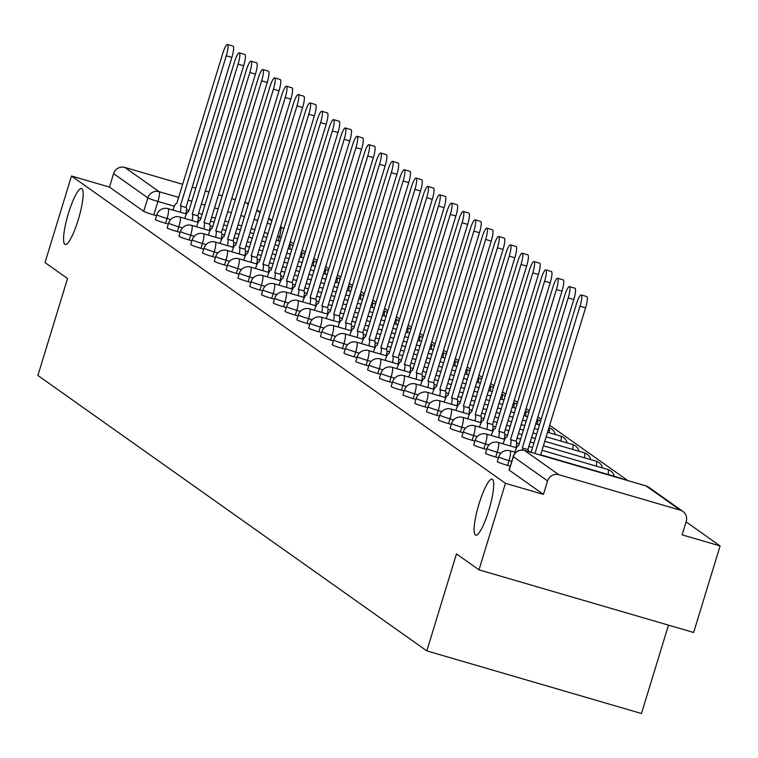 <?xml version="1.0" encoding="UTF-8"?>
<svg xmlns="http://www.w3.org/2000/svg" width="758" height="758" viewBox="0 0 758 758"><rect width="100%" height="100%" fill="white"/><g stroke="black" fill="none" stroke-linecap="round" stroke-linejoin="round"><path stroke-width="1.14" d="M479.065 503.767A29.164 5.619 106.3 0 1 492.075 479.198A29.164 5.619 106.3 0 1 488.739 510.617A29.164 5.619 106.3 0 1 475.73 535.195A29.164 5.619 106.3 0 1 479.065 503.767M68.523 213.074A29.164 5.619 106.3 0 1 81.532 188.496A29.164 5.619 106.3 0 1 78.197 219.924A29.164 5.619 106.3 0 1 65.188 244.493A29.164 5.619 106.3 0 1 68.523 213.074M497.485 461.584A9.115 0.597 17 0 0 497.286 461.641A9.115 0.597 17 0 0 497.419 461.802A9.115 0.597 17 0 0 507.519 465.374L508.978 460.599A9.115 0.597 -163 0 1 498.887 457.017A9.115 0.597 -163 0 1 498.755 456.856L497.286 461.641M485.698 453.237A9.115 0.597 17 0 0 485.499 453.293A9.115 0.597 17 0 0 485.632 453.455A9.115 0.597 17 0 0 495.723 457.027L497.191 452.242A9.115 0.597 -163 0 1 487.091 448.67A9.115 0.597 -163 0 1 486.958 448.509L485.499 453.293M473.911 444.889A9.115 0.597 17 0 0 473.712 444.946A9.115 0.597 17 0 0 473.835 445.107A9.115 0.597 17 0 0 483.936 448.679L485.395 443.894A9.115 0.597 -163 0 1 475.304 440.322A9.115 0.597 -163 0 1 475.171 440.161L473.712 444.946M462.115 436.542A9.115 0.597 17 0 0 461.916 436.599A9.115 0.597 17 0 0 462.048 436.76A9.115 0.597 17 0 0 472.149 440.332L473.608 435.547A9.115 0.597 -163 0 1 463.508 431.975A9.115 0.597 -163 0 1 463.384 431.814L461.916 436.599M450.328 428.194A9.115 0.597 17 0 0 450.129 428.251A9.115 0.597 17 0 0 450.261 428.412A9.115 0.597 17 0 0 460.352 431.984L461.821 427.199A9.115 0.597 -163 0 1 451.721 423.627A9.115 0.597 -163 0 1 451.588 423.466L450.129 428.251M438.531 419.837A9.115 0.597 17 0 0 438.342 419.904A9.115 0.597 17 0 0 438.465 420.065A9.115 0.597 17 0 0 448.565 423.637L450.025 418.852A9.115 0.597 -163 0 1 439.934 415.28A9.115 0.597 -163 0 1 439.801 415.119L438.342 419.904M426.745 411.49A9.115 0.597 17 0 0 426.546 411.556A9.115 0.597 17 0 0 426.678 411.708A9.115 0.597 17 0 0 436.779 415.289L438.238 410.504A9.115 0.597 -163 0 1 428.137 406.932A9.115 0.597 -163 0 1 428.014 406.771L426.546 411.556M414.958 403.142A9.115 0.597 17 0 0 414.759 403.199A9.115 0.597 17 0 0 414.891 403.36A9.115 0.597 17 0 0 424.982 406.942L426.451 402.157A9.115 0.597 -163 0 1 416.35 398.575A9.115 0.597 -163 0 1 416.218 398.424L414.759 403.199M403.161 394.795A9.115 0.597 17 0 0 402.972 394.852A9.115 0.597 17 0 0 403.095 395.013A9.115 0.597 17 0 0 413.195 398.594L414.654 393.809A9.115 0.597 -163 0 1 404.564 390.228A9.115 0.597 -163 0 1 404.431 390.067L402.972 394.852M391.374 386.447A9.115 0.597 17 0 0 391.175 386.504A9.115 0.597 17 0 0 391.308 386.665A9.115 0.597 17 0 0 401.408 390.237L402.868 385.462A9.115 0.597 -163 0 1 392.767 381.88A9.115 0.597 -163 0 1 392.644 381.719L391.175 386.504M379.587 378.1A9.115 0.597 17 0 0 379.388 378.157A9.115 0.597 17 0 0 379.521 378.318A9.115 0.597 17 0 0 389.612 381.89L391.081 377.105A9.115 0.597 -163 0 1 380.98 373.533A9.115 0.597 -163 0 1 380.848 373.372L379.388 378.157M367.791 369.752A9.115 0.597 17 0 0 367.602 369.809A9.115 0.597 17 0 0 367.725 369.97A9.115 0.597 17 0 0 377.825 373.542L379.284 368.758A9.115 0.597 -163 0 1 369.193 365.185A9.115 0.597 -163 0 1 369.061 365.024L367.602 369.809M356.004 361.405A9.115 0.597 17 0 0 355.805 361.462A9.115 0.597 17 0 0 355.938 361.623A9.115 0.597 17 0 0 366.038 365.195L367.497 360.41A9.115 0.597 -163 0 1 357.397 356.838A9.115 0.597 -163 0 1 357.274 356.677L355.805 361.462M344.217 353.057A9.115 0.597 17 0 0 344.018 353.114A9.115 0.597 17 0 0 344.151 353.275A9.115 0.597 17 0 0 354.242 356.847L355.71 352.063A9.115 0.597 -163 0 1 345.61 348.49A9.115 0.597 -163 0 1 345.477 348.329L344.018 353.114M332.421 344.701A9.115 0.597 17 0 0 332.231 344.767A9.115 0.597 17 0 0 332.355 344.928A9.115 0.597 17 0 0 342.455 348.5L343.914 343.715A9.115 0.597 -163 0 1 333.823 340.143A9.115 0.597 -163 0 1 333.691 339.982L332.231 344.767M320.634 336.353A9.115 0.597 17 0 0 320.435 336.419A9.115 0.597 17 0 0 320.568 336.571A9.115 0.597 17 0 0 330.668 340.152L332.127 335.368A9.115 0.597 -163 0 1 322.027 331.796A9.115 0.597 -163 0 1 321.904 331.634L320.435 336.419M308.847 328.006A9.115 0.597 17 0 0 308.648 328.072A9.115 0.597 17 0 0 308.781 328.223A9.115 0.597 17 0 0 318.872 331.805L320.34 327.02A9.115 0.597 -163 0 1 310.24 323.439A9.115 0.597 -163 0 1 310.107 323.287L308.648 328.072M297.051 319.658A9.115 0.597 17 0 0 296.861 319.715A9.115 0.597 17 0 0 296.984 319.876A9.115 0.597 17 0 0 307.085 323.458L308.544 318.673A9.115 0.597 -163 0 1 298.453 315.091A9.115 0.597 -163 0 1 298.32 314.94L296.861 319.715M285.264 311.311A9.115 0.597 17 0 0 285.065 311.367A9.115 0.597 17 0 0 285.197 311.529A9.115 0.597 17 0 0 295.298 315.11L296.757 310.325A9.115 0.597 -163 0 1 286.657 306.744A9.115 0.597 -163 0 1 286.533 306.583L285.065 311.367M273.477 302.963A9.115 0.597 17 0 0 273.278 303.02A9.115 0.597 17 0 0 273.411 303.181A9.115 0.597 17 0 0 283.501 306.753L284.97 301.978A9.115 0.597 -163 0 1 274.87 298.396A9.115 0.597 -163 0 1 274.737 298.235L273.278 303.02M261.681 294.616A9.115 0.597 17 0 0 261.482 294.673A9.115 0.597 17 0 0 261.614 294.834A9.115 0.597 17 0 0 271.715 298.406L273.174 293.621A9.115 0.597 -163 0 1 263.083 290.049A9.115 0.597 -163 0 1 262.95 289.888L261.482 294.673M249.894 286.268A9.115 0.597 17 0 0 249.695 286.325A9.115 0.597 17 0 0 249.827 286.486A9.115 0.597 17 0 0 259.928 290.058L261.387 285.273A9.115 0.597 -163 0 1 251.286 281.701A9.115 0.597 -163 0 1 251.154 281.54L249.695 286.325M238.107 277.921A9.115 0.597 17 0 0 237.908 277.978A9.115 0.597 17 0 0 238.04 278.139A9.115 0.597 17 0 0 248.131 281.711L249.6 276.926A9.115 0.597 -163 0 1 239.5 273.354A9.115 0.597 -163 0 1 239.367 273.193L237.908 277.978M226.31 269.573A9.115 0.597 17 0 0 226.111 269.63A9.115 0.597 17 0 0 226.244 269.791A9.115 0.597 17 0 0 236.344 273.363L237.804 268.578A9.115 0.597 -163 0 1 227.713 265.006A9.115 0.597 -163 0 1 227.58 264.845L226.111 269.63M214.523 261.216A9.115 0.597 17 0 0 214.325 261.283A9.115 0.597 17 0 0 214.457 261.444A9.115 0.597 17 0 0 224.558 265.016L226.017 260.231A9.115 0.597 -163 0 1 215.916 256.659A9.115 0.597 -163 0 1 215.784 256.498L214.325 261.283M202.737 252.869A9.115 0.597 17 0 0 202.538 252.935A9.115 0.597 17 0 0 202.67 253.087A9.115 0.597 17 0 0 212.761 256.668L214.23 251.883A9.115 0.597 -163 0 1 204.129 248.311A9.115 0.597 -163 0 1 203.997 248.15L202.538 252.935M190.94 244.521A9.115 0.597 17 0 0 190.741 244.588A9.115 0.597 17 0 0 190.874 244.739A9.115 0.597 17 0 0 200.974 248.321L202.433 243.536A9.115 0.597 -163 0 1 192.343 239.954A9.115 0.597 -163 0 1 192.21 239.803L190.741 244.588M179.153 236.174A9.115 0.597 17 0 0 178.954 236.231A9.115 0.597 17 0 0 179.087 236.392A9.115 0.597 17 0 0 189.187 239.973L190.646 235.188A9.115 0.597 -163 0 1 180.546 231.607A9.115 0.597 -163 0 1 180.413 231.455L178.954 236.231M167.366 227.826A9.115 0.597 17 0 0 167.167 227.883A9.115 0.597 17 0 0 167.291 228.044A9.115 0.597 17 0 0 177.391 231.626L178.86 226.841A9.115 0.597 -163 0 1 168.759 223.259A9.115 0.597 -163 0 1 168.627 223.098L167.167 227.883M155.57 219.479A9.115 0.597 17 0 0 155.371 219.536A9.115 0.597 17 0 0 155.504 219.697A9.115 0.597 17 0 0 165.604 223.269L167.063 218.493A9.115 0.597 -163 0 1 156.963 214.912A9.115 0.597 -163 0 1 156.84 214.751L155.371 219.536M478.999 569.845L456.477 553.899L426.82 650.885L37.9 375.485L67.547 278.508L45.025 262.562L71.489 176.017L505.453 483.31L478.999 569.845L693.646 632.485L720.1 545.94L686.085 521.855M627.785 480.572L549.673 425.266M541.203 419.269L537.886 416.919M529.406 410.912L526.09 408.571M517.619 402.564L514.303 400.215M505.832 394.217L502.516 391.867M494.036 385.869L490.72 383.52M482.249 377.522L478.933 375.172M470.462 369.174L467.146 366.825M458.666 360.827L455.35 358.477M446.879 352.479L443.563 350.13M435.092 344.132L431.776 341.782M423.296 335.775L419.979 333.435M411.509 327.428L408.192 325.087M399.722 319.08L396.396 316.73M387.925 310.733L384.609 308.383M376.139 302.385L372.822 300.035M364.342 294.038L361.026 291.688M352.555 285.69L349.239 283.34M340.768 277.343L337.452 274.993M328.972 268.995L325.656 266.645M317.185 260.648L313.869 258.298M305.398 252.291L302.082 249.951M293.602 243.943L290.286 241.594M668.49 625.142L641.467 713.515L426.82 650.885M720.1 545.94L682.105 534.854L686.227 521.371A9.115 8.925 125.3 0 0 680.305 510.172L558.817 474.716A9.115 8.925 125.3 0 0 547.57 480.913L513.327 456.667A9.115 0.597 -163 0 1 513.204 456.506A9.115 0.597 -163 0 1 513.403 456.449M505.453 483.31L543.448 494.396L547.57 480.913M156.546 215.717L153.808 214.921L157.929 201.439A9.115 0.597 -163 0 1 147.838 197.866L113.596 173.62A9.115 8.925 -54.7 0 1 124.843 167.433L182.754 184.327M192.21 187.093L195.915 188.173M205.38 190.931L209.085 192.011M218.55 194.778L222.255 195.858M231.721 198.615L235.425 199.695M244.881 202.462L246.331 202.879A9.115 8.925 -54.7 0 1 248.491 203.845M113.596 173.62L109.474 187.103L71.489 176.017M510.248 466.17L507.519 465.374M498.461 457.823L495.723 457.027M486.664 449.475L483.936 448.679M474.878 441.128L472.149 440.332M463.091 432.78L460.352 431.984M451.294 424.433L448.565 423.637M439.507 416.085L436.779 415.289M427.711 407.738L424.982 406.942M415.924 399.39L413.195 398.594M404.137 391.043L401.408 390.237M392.341 382.686L389.612 381.89M380.554 374.338L377.825 373.542M368.767 365.991L366.038 365.195M356.971 357.643L354.242 356.847M345.184 349.296L342.455 348.5M333.397 340.948L330.668 340.152M321.6 332.601L318.872 331.805M309.814 324.253L307.085 323.458M298.027 315.906L295.298 315.11M286.23 307.559L283.501 306.753M274.443 299.202L271.715 298.406M262.656 290.854L259.928 290.058M250.86 282.507L248.131 281.711M239.073 274.159L236.344 273.363M227.286 265.812L224.558 265.016M215.49 257.464L212.761 256.668M203.703 249.117L200.974 248.321M191.916 240.769L189.187 239.973M180.12 232.422L177.391 231.626M168.333 224.065L165.604 223.269M543.448 494.396L509.205 470.149A9.115 0.597 -163 0 1 509.082 469.988A9.115 0.597 -163 0 1 509.281 469.932M109.474 187.103L143.717 211.349A9.115 0.597 17 0 0 153.808 214.921M180.281 212.221A9.115 1.753 -73.7 0 0 180.527 205.892L186.108 207.521A9.115 1.753 106.3 0 1 185.862 213.851M180.413 205.816L226.282 55.779A10.479 2.018 -73.7 0 0 227.476 44.485L233.057 46.115A10.479 2.018 106.3 0 1 231.863 57.409L185.994 207.446M227.476 44.485A10.479 2.018 -73.7 0 0 222.805 53.316L176.822 203.267A9.115 1.753 -73.7 0 0 176.718 203.22A9.115 1.753 -73.7 0 0 172.909 210.07M192.077 220.569A9.115 1.753 -73.7 0 0 192.314 214.239L197.895 215.869A9.115 1.753 106.3 0 1 197.658 222.198M192.2 214.163L238.069 64.127A10.479 2.018 -73.7 0 0 239.272 52.833L244.853 54.462A10.479 2.018 106.3 0 1 243.65 65.757L197.781 215.793M239.272 52.833A10.479 2.018 -73.7 0 0 234.592 61.663L188.609 211.624A9.115 1.753 -73.7 0 0 188.505 211.567A9.115 1.753 -73.7 0 0 184.706 218.418M203.864 228.916A9.115 1.753 -73.7 0 0 204.101 222.587L209.682 224.216A9.115 1.753 106.3 0 1 209.445 230.546M203.987 222.511L249.865 72.474A10.479 2.018 -73.7 0 0 251.059 61.18L256.64 62.81A10.479 2.018 106.3 0 1 255.446 74.104L209.568 224.141M251.059 61.18A10.479 2.018 -73.7 0 0 246.388 70.011L200.396 219.972A9.115 1.753 -73.7 0 0 200.292 219.915A9.115 1.753 -73.7 0 0 196.493 226.765M215.651 237.273A9.115 1.753 -73.7 0 0 215.897 230.934L221.478 232.564A9.115 1.753 106.3 0 1 221.232 238.893M215.784 230.858L261.652 80.822A10.479 2.018 -73.7 0 0 262.846 69.528L268.427 71.157A10.479 2.018 106.3 0 1 267.233 82.451L221.364 232.488M262.846 69.528A10.479 2.018 -73.7 0 0 258.175 78.358L212.193 228.319A9.115 1.753 -73.7 0 0 212.088 228.262A9.115 1.753 -73.7 0 0 208.279 235.113M227.447 245.62A9.115 1.753 -73.7 0 0 227.684 239.291L233.265 240.911A9.115 1.753 106.3 0 1 233.028 247.241M227.571 239.206L273.439 89.169A10.479 2.018 -73.7 0 0 274.642 77.875L280.223 79.505A10.479 2.018 106.3 0 1 279.02 90.799L233.151 240.836M274.642 77.875A10.479 2.018 -73.7 0 0 269.962 86.706L223.98 236.667A9.115 1.753 -73.7 0 0 223.875 236.61A9.115 1.753 -73.7 0 0 220.076 243.47M239.234 253.968A9.115 1.753 -73.7 0 0 239.471 247.639L245.052 249.268A9.115 1.753 106.3 0 1 244.815 255.598M239.357 247.553L285.235 97.517A10.479 2.018 -73.7 0 0 286.429 86.232L292.01 87.852A10.479 2.018 106.3 0 1 290.816 99.146L244.938 249.183M286.429 86.232A10.479 2.018 -73.7 0 0 281.758 95.063L235.776 245.014A9.115 1.753 -73.7 0 0 235.662 244.957A9.115 1.753 -73.7 0 0 231.863 251.817M251.031 262.315A9.115 1.753 -73.7 0 0 251.268 255.986L256.848 257.616A9.115 1.753 106.3 0 1 256.611 263.945M251.154 255.901L297.022 105.874A10.479 2.018 -73.7 0 0 298.216 94.579L303.797 96.209A10.479 2.018 106.3 0 1 302.603 107.494L256.735 257.531M298.216 94.579A10.479 2.018 -73.7 0 0 293.545 103.41L247.563 253.361A9.115 1.753 -73.7 0 0 247.459 253.314A9.115 1.753 -73.7 0 0 243.65 260.165M262.818 270.663A9.115 1.753 -73.7 0 0 263.054 264.334L268.635 265.963A9.115 1.753 106.3 0 1 268.398 272.293M262.941 264.248L308.809 114.221A10.479 2.018 -73.7 0 0 310.013 102.927L315.593 104.557A10.479 2.018 106.3 0 1 314.39 115.841L268.522 265.878M310.013 102.927A10.479 2.018 -73.7 0 0 305.332 111.758L259.35 261.709A9.115 1.753 -73.7 0 0 259.245 261.662A9.115 1.753 -73.7 0 0 255.446 268.512M274.604 279.01A9.115 1.753 -73.7 0 0 274.841 272.681L280.422 274.311A9.115 1.753 106.3 0 1 280.185 280.64M274.728 272.605L320.606 122.569A10.479 2.018 -73.7 0 0 321.799 111.274L327.38 112.904A10.479 2.018 106.3 0 1 326.186 124.198L280.308 274.225M321.799 111.274A10.479 2.018 -73.7 0 0 317.128 120.105L271.146 270.056A9.115 1.753 -73.7 0 0 271.032 270.009A9.115 1.753 -73.7 0 0 267.233 276.859M286.401 287.358A9.115 1.753 -73.7 0 0 286.638 281.029L292.218 282.658A9.115 1.753 106.3 0 1 291.982 288.988M286.524 280.953L332.392 130.916A10.479 2.018 -73.7 0 0 333.586 119.622L339.167 121.252A10.479 2.018 106.3 0 1 337.973 132.546L292.105 282.582M333.586 119.622A10.479 2.018 -73.7 0 0 328.915 128.453L282.933 278.404A9.115 1.753 -73.7 0 0 282.829 278.357A9.115 1.753 -73.7 0 0 279.02 285.207M298.188 295.705A9.115 1.753 -73.7 0 0 298.425 289.376L304.005 291.006A9.115 1.753 106.3 0 1 303.769 297.335M298.311 289.3L344.179 139.264A10.479 2.018 -73.7 0 0 345.383 127.969L350.963 129.599A10.479 2.018 106.3 0 1 349.76 140.893L303.892 290.93M345.383 127.969A10.479 2.018 -73.7 0 0 340.702 136.8L294.72 286.751A9.115 1.753 -73.7 0 0 294.616 286.704A9.115 1.753 -73.7 0 0 290.816 293.554M309.975 304.053A9.115 1.753 -73.7 0 0 310.212 297.723L315.792 299.353A9.115 1.753 106.3 0 1 315.555 305.682M310.098 297.648L355.976 147.611A10.479 2.018 -73.7 0 0 357.17 136.317L362.75 137.947A10.479 2.018 106.3 0 1 361.557 149.241L315.679 299.277M357.17 136.317A10.479 2.018 -73.7 0 0 352.498 145.148L306.516 295.108A9.115 1.753 -73.7 0 0 306.403 295.051A9.115 1.753 -73.7 0 0 302.603 301.902M321.771 312.4A9.115 1.753 -73.7 0 0 322.008 306.071L327.589 307.701A9.115 1.753 106.3 0 1 327.352 314.03M321.894 305.995L367.763 155.958A10.479 2.018 -73.7 0 0 368.957 144.664L374.537 146.294A10.479 2.018 106.3 0 1 373.343 157.588L327.475 307.625M368.957 144.664A10.479 2.018 -73.7 0 0 364.285 153.495L318.303 303.456A9.115 1.753 -73.7 0 0 318.199 303.399A9.115 1.753 -73.7 0 0 314.39 310.249M333.558 320.757A9.115 1.753 -73.7 0 0 333.795 314.428L339.376 316.048A9.115 1.753 106.3 0 1 339.139 322.377M333.681 314.343L379.55 164.306A10.479 2.018 -73.7 0 0 380.753 153.012L386.334 154.641A10.479 2.018 106.3 0 1 385.13 165.936L339.262 315.972M380.753 153.012A10.479 2.018 -73.7 0 0 376.072 161.842L330.09 311.803A9.115 1.753 -73.7 0 0 329.986 311.746A9.115 1.753 -73.7 0 0 326.186 318.597M345.345 329.105A9.115 1.753 -73.7 0 0 345.582 322.775L351.162 324.405A9.115 1.753 106.3 0 1 350.926 330.734M345.477 322.69L391.346 172.653A10.479 2.018 -73.7 0 0 392.54 161.359L398.121 162.989A10.479 2.018 106.3 0 1 396.927 174.283L351.058 324.32M392.54 161.359A10.479 2.018 -73.7 0 0 387.869 170.199L341.886 320.151A9.115 1.753 -73.7 0 0 341.773 320.094A9.115 1.753 -73.7 0 0 337.973 326.954M357.141 337.452A9.115 1.753 -73.7 0 0 357.378 331.123L362.959 332.753A9.115 1.753 106.3 0 1 362.722 339.082M357.264 331.038L403.133 181.001A10.479 2.018 -73.7 0 0 404.327 169.716L409.907 171.336A10.479 2.018 106.3 0 1 408.714 182.631L362.845 332.667M404.327 169.716A10.479 2.018 -73.7 0 0 399.656 178.547L353.673 328.498A9.115 1.753 -73.7 0 0 353.569 328.451A9.115 1.753 -73.7 0 0 349.76 335.301M368.928 345.8A9.115 1.753 -73.7 0 0 369.165 339.47L374.746 341.1A9.115 1.753 106.3 0 1 374.509 347.429M369.051 339.385L414.92 189.358A10.479 2.018 -73.7 0 0 416.123 178.064L421.704 179.693A10.479 2.018 106.3 0 1 420.5 190.978L374.632 341.015M416.123 178.064A10.479 2.018 -73.7 0 0 411.442 186.894L365.46 336.846A9.115 1.753 -73.7 0 0 365.356 336.798A9.115 1.753 -73.7 0 0 361.557 343.649M380.715 354.147A9.115 1.753 -73.7 0 0 380.961 347.818L386.542 349.447A9.115 1.753 106.3 0 1 386.296 355.777M380.848 347.733L426.716 197.705A10.479 2.018 -73.7 0 0 427.91 186.411L433.491 188.041A10.479 2.018 106.3 0 1 432.297 199.335L386.428 349.362M427.91 186.411A10.479 2.018 -73.7 0 0 423.239 195.242L377.257 345.193A9.115 1.753 -73.7 0 0 377.143 345.146A9.115 1.753 -73.7 0 0 373.343 351.996M392.511 362.495A9.115 1.753 -73.7 0 0 392.748 356.165L398.329 357.795A9.115 1.753 106.3 0 1 398.092 364.124M392.635 356.089L438.503 206.053A10.479 2.018 -73.7 0 0 439.697 194.759L445.278 196.388A10.479 2.018 106.3 0 1 444.084 207.683L398.215 357.71M439.697 194.759A10.479 2.018 -73.7 0 0 435.026 203.589L389.044 353.541A9.115 1.753 -73.7 0 0 388.939 353.493A9.115 1.753 -73.7 0 0 385.13 360.344M404.298 370.842A9.115 1.753 -73.7 0 0 404.535 364.513L410.116 366.142A9.115 1.753 106.3 0 1 409.879 372.472M404.421 364.437L450.29 214.4A10.479 2.018 -73.7 0 0 451.493 203.106L457.074 204.736A10.479 2.018 106.3 0 1 455.871 216.03L410.002 366.067M451.493 203.106A10.479 2.018 -73.7 0 0 446.822 211.937L400.83 361.888A9.115 1.753 -73.7 0 0 400.726 361.841A9.115 1.753 -73.7 0 0 396.927 368.691M416.085 379.19A9.115 1.753 -73.7 0 0 416.332 372.86L421.912 374.49A9.115 1.753 106.3 0 1 421.666 380.819M416.218 372.784L462.086 222.748A10.479 2.018 -73.7 0 0 463.28 211.454L468.861 213.083A10.479 2.018 106.3 0 1 467.667 224.377L421.799 374.414M463.28 211.454A10.479 2.018 -73.7 0 0 458.609 220.284L412.627 370.236A9.115 1.753 -73.7 0 0 412.523 370.188A9.115 1.753 -73.7 0 0 408.714 377.039M427.882 387.537A9.115 1.753 -73.7 0 0 428.118 381.208L433.699 382.837A9.115 1.753 106.3 0 1 433.462 389.167M428.005 381.132L473.873 231.095A10.479 2.018 -73.7 0 0 475.077 219.801L480.657 221.431A10.479 2.018 106.3 0 1 479.454 232.725L433.585 382.762M475.077 219.801A10.479 2.018 -73.7 0 0 470.396 228.632L424.414 378.593A9.115 1.753 -73.7 0 0 424.309 378.536A9.115 1.753 -73.7 0 0 420.5 385.386M439.668 395.884A9.115 1.753 -73.7 0 0 439.905 389.555L445.486 391.185A9.115 1.753 106.3 0 1 445.249 397.514M439.792 389.479L485.66 239.443A10.479 2.018 -73.7 0 0 486.863 228.149L492.444 229.778A10.479 2.018 106.3 0 1 491.241 241.072L445.372 391.109M486.863 228.149A10.479 2.018 -73.7 0 0 482.192 236.979L436.201 386.94A9.115 1.753 -73.7 0 0 436.096 386.883A9.115 1.753 -73.7 0 0 432.297 393.734M451.455 404.241A9.115 1.753 -73.7 0 0 451.702 397.912L457.282 399.532A9.115 1.753 106.3 0 1 457.036 405.862M451.588 397.827L497.456 247.79A10.479 2.018 -73.7 0 0 498.65 236.496L504.231 238.126A10.479 2.018 106.3 0 1 503.037 249.42L457.169 399.457M498.65 236.496A10.479 2.018 -73.7 0 0 493.979 245.327L447.997 395.288A9.115 1.753 -73.7 0 0 447.893 395.231A9.115 1.753 -73.7 0 0 444.084 402.081M463.252 412.589A9.115 1.753 -73.7 0 0 463.489 406.26L469.069 407.889A9.115 1.753 106.3 0 1 468.832 414.219M463.375 406.174L509.243 256.138A10.479 2.018 -73.7 0 0 510.447 244.853L516.027 246.473A10.479 2.018 106.3 0 1 514.824 257.767L468.956 407.804M510.447 244.853A10.479 2.018 -73.7 0 0 505.766 253.684L459.784 403.635A9.115 1.753 -73.7 0 0 459.68 403.578A9.115 1.753 -73.7 0 0 455.871 410.438M475.039 420.936A9.115 1.753 -73.7 0 0 475.275 414.607L480.856 416.237A9.115 1.753 106.3 0 1 480.619 422.566M475.162 414.522L521.03 264.485A10.479 2.018 -73.7 0 0 522.234 253.2L527.814 254.821A10.479 2.018 106.3 0 1 526.611 266.115L480.743 416.151M522.234 253.2A10.479 2.018 -73.7 0 0 517.562 262.031L471.571 411.982A9.115 1.753 -73.7 0 0 471.467 411.935A9.115 1.753 -73.7 0 0 467.667 418.786M486.825 429.284A9.115 1.753 -73.7 0 0 487.072 422.955L492.653 424.584A9.115 1.753 106.3 0 1 492.406 430.914M486.958 422.869L532.827 272.842A10.479 2.018 -73.7 0 0 534.02 261.548L539.601 263.178A10.479 2.018 106.3 0 1 538.407 274.462L492.539 424.499M534.02 261.548A10.479 2.018 -73.7 0 0 529.349 270.379L483.367 420.33A9.115 1.753 -73.7 0 0 483.263 420.283A9.115 1.753 -73.7 0 0 479.454 427.133M498.622 437.631A9.115 1.753 -73.7 0 0 498.859 431.302L504.44 432.932A9.115 1.753 106.3 0 1 504.203 439.261M498.745 431.226L544.614 281.19A10.479 2.018 -73.7 0 0 545.817 269.895L551.398 271.525A10.479 2.018 106.3 0 1 550.194 282.819L504.326 432.846M545.817 269.895A10.479 2.018 -73.7 0 0 541.136 278.726L495.154 428.677A9.115 1.753 -73.7 0 0 495.05 428.63A9.115 1.753 -73.7 0 0 491.25 435.48M510.409 445.979A9.115 1.753 -73.7 0 0 510.646 439.649L516.226 441.279A9.115 1.753 106.3 0 1 515.99 447.608M510.532 439.574L556.41 289.537A10.479 2.018 -73.7 0 0 557.604 278.243L563.185 279.873A10.479 2.018 106.3 0 1 561.991 291.167L516.113 441.194M557.604 278.243A10.479 2.018 -73.7 0 0 552.933 287.074L506.941 437.025A9.115 1.753 -73.7 0 0 506.837 436.978A9.115 1.753 -73.7 0 0 503.037 443.828M522.83 450.11A9.115 1.753 -73.7 0 0 522.442 447.997L528.023 449.627A9.115 1.753 106.3 0 1 528.411 451.579M522.328 447.921L568.197 297.885A10.479 2.018 -73.7 0 0 569.391 286.59L574.971 288.22A10.479 2.018 106.3 0 1 573.778 299.514L527.909 449.551M569.391 286.59A10.479 2.018 -73.7 0 0 564.719 295.421L518.737 445.372A9.115 1.753 -73.7 0 0 518.633 445.325A9.115 1.753 -73.7 0 0 514.824 452.175M534.968 453.483L579.984 306.232A10.479 2.018 -73.7 0 0 581.187 294.938L586.768 296.567A10.479 2.018 106.3 0 1 585.564 307.862L540.549 455.113M581.187 294.938A10.479 2.018 -73.7 0 0 576.506 303.769L531.083 452.355M680.305 510.172L646.062 485.925L524.574 450.479L558.817 474.716M278.224 240.807L279.427 236.894L277.551 236.344M268.086 233.587L264.381 232.507M254.925 229.74L251.22 228.66M241.755 225.903L238.05 224.823M228.584 222.056L224.88 220.976M215.414 218.219L211.709 217.139M202.253 214.372L198.549 213.292M189.083 210.534L186.487 209.776M174.387 206.242L157.929 201.439A9.115 1.753 106.3 0 0 159.085 191.679L178.746 197.412M188.211 200.178L191.916 201.258M201.382 204.016L205.086 205.096M214.552 207.863L218.257 208.943M227.713 211.7L231.417 212.78M240.883 215.547L244.588 216.627M254.053 219.384L257.758 220.464M267.223 223.231L270.928 224.311M271.933 221.014L268.616 218.664M260.146 212.657L256.829 210.317M248.349 204.309L246.331 202.879M124.843 167.433L159.085 191.679A9.115 8.925 125.3 0 0 147.838 197.866L143.717 211.349M511.707 461.395L508.978 460.599A9.115 1.753 -73.7 0 0 510.125 450.83A9.115 1.753 106.3 0 0 510.02 450.773A9.115 9.115 0 0 0 498.755 456.856M500.811 453.303L497.191 452.242A9.115 1.753 -73.7 0 0 498.338 442.483A9.115 1.753 106.3 0 0 498.233 442.426A9.115 9.115 0 0 0 486.958 448.509M489.014 444.955L485.395 443.894A9.115 1.753 -73.7 0 0 486.551 434.126A9.115 1.753 106.3 0 0 486.437 434.078A9.115 9.115 0 0 0 475.171 440.161M477.227 436.608L473.608 435.547A9.115 1.753 -73.7 0 0 474.754 425.778A9.115 1.753 106.3 0 0 474.65 425.731A9.115 9.115 0 0 0 463.384 431.814M465.44 428.261L461.821 427.199A9.115 1.753 -73.7 0 0 462.967 417.431A9.115 1.753 106.3 0 0 462.863 417.383A9.115 9.115 0 0 0 451.588 423.466M453.644 419.904L450.025 418.852A9.115 1.753 -73.7 0 0 451.181 409.083A9.115 1.753 106.3 0 0 451.067 409.036A9.115 9.115 0 0 0 439.801 415.119M441.857 411.556L438.238 410.504A9.115 1.753 -73.7 0 0 439.384 400.736A9.115 1.753 106.3 0 0 439.28 400.688A9.115 9.115 0 0 0 428.014 406.771M430.07 403.209L426.451 402.157A9.115 1.753 -73.7 0 0 427.597 392.388A9.115 1.753 106.3 0 0 427.493 392.331A9.115 9.115 0 0 0 416.218 398.424M418.274 394.861L414.654 393.809A9.115 1.753 -73.7 0 0 415.81 384.041A9.115 1.753 106.3 0 0 415.697 383.984A9.115 9.115 0 0 0 404.431 390.067M406.487 386.514L402.868 385.462A9.115 1.753 -73.7 0 0 404.014 375.693A9.115 1.753 106.3 0 0 403.91 375.636A9.115 9.115 0 0 0 392.644 381.719M394.7 378.166L391.081 377.105A9.115 1.753 -73.7 0 0 392.227 367.346A9.115 1.753 106.3 0 0 392.123 367.289A9.115 9.115 0 0 0 380.848 373.372M382.904 369.819L379.284 368.758A9.115 1.753 -73.7 0 0 380.44 358.989A9.115 1.753 106.3 0 0 380.327 358.941A9.115 9.115 0 0 0 369.061 365.024M371.117 361.471L367.497 360.41A9.115 1.753 -73.7 0 0 368.644 350.641A9.115 1.753 106.3 0 0 368.54 350.594A9.115 9.115 0 0 0 357.274 356.677M359.33 353.124L355.71 352.063A9.115 1.753 -73.7 0 0 356.857 342.294A9.115 1.753 106.3 0 0 356.753 342.246A9.115 9.115 0 0 0 345.477 348.329M347.534 344.776L343.914 343.715A9.115 1.753 -73.7 0 0 345.061 333.946A9.115 1.753 106.3 0 0 344.956 333.899A9.115 9.115 0 0 0 333.691 339.982M335.747 336.419L332.127 335.368A9.115 1.753 -73.7 0 0 333.274 325.599A9.115 1.753 106.3 0 0 333.169 325.552A9.115 9.115 0 0 0 321.904 331.634M323.96 328.072L320.34 327.02A9.115 1.753 -73.7 0 0 321.487 317.251A9.115 1.753 106.3 0 0 321.383 317.195A9.115 9.115 0 0 0 310.107 323.287M312.163 319.724L308.544 318.673A9.115 1.753 -73.7 0 0 309.69 308.904A9.115 1.753 106.3 0 0 309.586 308.847A9.115 9.115 0 0 0 298.32 314.94M300.376 311.377L296.757 310.325A9.115 1.753 -73.7 0 0 297.903 300.556A9.115 1.753 106.3 0 0 297.799 300.5A9.115 9.115 0 0 0 286.533 306.583M288.59 303.029L284.97 301.978A9.115 1.753 -73.7 0 0 286.117 292.209A9.115 1.753 106.3 0 0 286.012 292.152A9.115 9.115 0 0 0 274.737 298.235M276.793 294.682L273.174 293.621A9.115 1.753 -73.7 0 0 274.32 283.862A9.115 1.753 106.3 0 0 274.216 283.805A9.115 9.115 0 0 0 262.95 289.888M265.006 286.334L261.387 285.273A9.115 1.753 -73.7 0 0 262.533 275.505A9.115 1.753 106.3 0 0 262.429 275.457A9.115 9.115 0 0 0 251.154 281.54M253.219 277.987L249.6 276.926A9.115 1.753 -73.7 0 0 250.746 267.157A9.115 1.753 106.3 0 0 250.642 267.11A9.115 9.115 0 0 0 239.367 273.193M241.423 269.64L237.804 268.578A9.115 1.753 -73.7 0 0 238.95 258.81A9.115 1.753 106.3 0 0 238.846 258.762A9.115 9.115 0 0 0 227.58 264.845M229.636 261.283L226.017 260.231A9.115 1.753 -73.7 0 0 227.163 250.462A9.115 1.753 106.3 0 0 227.059 250.415A9.115 9.115 0 0 0 215.784 256.498M217.84 252.935L214.23 251.883A9.115 1.753 -73.7 0 0 215.376 242.115A9.115 1.753 106.3 0 0 215.263 242.067A9.115 9.115 0 0 0 203.997 248.15M206.053 244.588L202.433 243.536A9.115 1.753 -73.7 0 0 203.58 233.767A9.115 1.753 106.3 0 0 203.476 233.71A9.115 9.115 0 0 0 192.21 239.803M194.266 236.24L190.646 235.188A9.115 1.753 -73.7 0 0 191.793 225.42A9.115 1.753 106.3 0 0 191.689 225.363A9.115 9.115 0 0 0 180.413 231.455M182.47 227.893L178.86 226.841A9.115 1.753 -73.7 0 0 180.006 217.072A9.115 1.753 106.3 0 0 179.892 217.015A9.115 9.115 0 0 0 168.627 223.098M170.683 219.545L167.063 218.493A9.115 1.753 -73.7 0 0 168.21 208.725A9.115 1.753 106.3 0 0 168.105 208.668A9.115 9.115 0 0 0 156.84 214.751M289.755 249.069A9.115 1.753 -73.7 0 0 289.698 244.171A9.115 1.753 -73.7 0 0 289.594 244.123A9.115 1.753 -73.7 0 0 289.518 244.104M301.542 257.426A9.115 1.753 -73.7 0 0 301.495 252.518A9.115 1.753 -73.7 0 0 301.39 252.471A9.115 1.753 -73.7 0 0 301.314 252.452L301.39 252.471A9.115 9.115 0 0 1 304.782 254.309M313.329 265.774A9.115 1.753 -73.7 0 0 313.281 260.866A9.115 1.753 -73.7 0 0 313.177 260.818A9.115 1.753 -73.7 0 0 313.101 260.799L313.177 260.818A9.115 9.115 0 0 1 316.569 262.656M325.125 274.121A9.115 1.753 -73.7 0 0 325.068 269.213A9.115 1.753 -73.7 0 0 324.964 269.166A9.115 1.753 -73.7 0 0 324.888 269.156L324.964 269.166A9.115 9.115 0 0 1 328.356 271.004M336.912 282.469A9.115 1.753 -73.7 0 0 336.865 277.57A9.115 1.753 -73.7 0 0 336.76 277.513A9.115 1.753 -73.7 0 0 336.685 277.504M348.699 290.816A9.115 1.753 -73.7 0 0 348.652 285.918A9.115 1.753 -73.7 0 0 348.547 285.861A9.115 1.753 -73.7 0 0 348.472 285.851L348.547 285.861A9.115 9.115 0 0 1 351.939 287.708M360.495 299.164A9.115 1.753 -73.7 0 0 360.438 294.265A9.115 1.753 -73.7 0 0 360.334 294.208A9.115 1.753 -73.7 0 0 360.258 294.199M372.282 307.511A9.115 1.753 -73.7 0 0 372.235 302.613A9.115 1.753 -73.7 0 0 372.131 302.556A9.115 1.753 -73.7 0 0 372.055 302.546L372.131 302.556A9.115 9.115 0 0 1 375.523 304.403M384.069 315.859A9.115 1.753 -73.7 0 0 384.022 310.96A9.115 1.753 -73.7 0 0 383.918 310.903A9.115 1.753 -73.7 0 0 383.842 310.894L383.918 310.903A9.115 9.115 0 0 1 387.31 312.751M395.865 324.206A9.115 1.753 -73.7 0 0 395.809 319.308A9.115 1.753 -73.7 0 0 395.704 319.26A9.115 1.753 -73.7 0 0 395.638 319.241M407.652 332.554A9.115 1.753 -73.7 0 0 407.605 327.655A9.115 1.753 -73.7 0 0 407.501 327.608A9.115 1.753 -73.7 0 0 407.425 327.589L407.501 327.608A9.115 9.115 0 0 1 410.893 329.446M419.439 340.911A9.115 1.753 -73.7 0 0 419.392 336.002A9.115 1.753 -73.7 0 0 419.288 335.955A9.115 1.753 -73.7 0 0 419.212 335.936L419.288 335.955A9.115 9.115 0 0 1 422.68 337.793M431.236 349.258A9.115 1.753 -73.7 0 0 431.188 344.35A9.115 1.753 -73.7 0 0 431.075 344.303A9.115 1.753 -73.7 0 0 431.008 344.293L431.075 344.303A9.115 9.115 0 0 1 434.467 346.141M443.023 357.605A9.115 1.753 -73.7 0 0 442.975 352.697A9.115 1.753 -73.7 0 0 442.871 352.65A9.115 1.753 -73.7 0 0 442.795 352.641M454.809 365.953A9.115 1.753 -73.7 0 0 454.762 361.054A9.115 1.753 -73.7 0 0 454.658 360.998A9.115 1.753 -73.7 0 0 454.582 360.988L454.658 360.998A9.115 9.115 0 0 1 458.05 362.845M466.606 374.3A9.115 1.753 -73.7 0 0 466.558 369.402A9.115 1.753 -73.7 0 0 466.445 369.345A9.115 1.753 -73.7 0 0 466.378 369.336L466.445 369.345A9.115 9.115 0 0 1 469.846 371.193M478.393 382.648A9.115 1.753 -73.7 0 0 478.345 377.749A9.115 1.753 -73.7 0 0 478.241 377.692A9.115 1.753 -73.7 0 0 478.165 377.683L478.241 377.692A9.115 9.115 0 0 1 481.633 379.54M490.18 390.995A9.115 1.753 -73.7 0 0 490.132 386.097A9.115 1.753 -73.7 0 0 490.028 386.04A9.115 1.753 -73.7 0 0 489.952 386.03L490.028 386.04A9.115 9.115 0 0 1 493.42 387.888M501.976 399.343A9.115 1.753 -73.7 0 0 501.929 394.444A9.115 1.753 -73.7 0 0 501.815 394.397A9.115 1.753 -73.7 0 0 501.749 394.378M513.763 407.69A9.115 1.753 -73.7 0 0 513.716 402.792A9.115 1.753 -73.7 0 0 513.611 402.744A9.115 1.753 -73.7 0 0 513.536 402.725L513.611 402.744A9.115 9.115 0 0 1 517.003 404.582M525.55 416.038A9.115 1.753 -73.7 0 0 525.502 411.139A9.115 1.753 -73.7 0 0 525.398 411.092A9.115 1.753 -73.7 0 0 525.322 411.073L525.398 411.092A9.115 9.115 0 0 1 528.79 412.93M537.346 424.395A9.115 1.753 -73.7 0 0 537.299 419.487A9.115 1.753 -73.7 0 0 537.185 419.439A9.115 1.753 -73.7 0 0 537.119 419.42L537.185 419.439A9.115 9.115 0 0 1 540.587 421.277M549.133 432.742A9.115 1.753 -73.7 0 0 549.086 427.834A9.115 1.753 -73.7 0 0 548.981 427.787A9.115 1.753 -73.7 0 0 548.906 427.777M560.92 441.09A9.115 1.753 -73.7 0 0 560.873 436.191A9.115 1.753 -73.7 0 0 560.768 436.134A9.115 1.753 -73.7 0 0 560.655 436.125M572.716 449.437A9.115 1.753 -73.7 0 0 572.669 444.539A9.115 1.753 -73.7 0 0 572.555 444.482A9.115 1.753 -73.7 0 0 572.442 444.472M584.503 457.785A9.115 1.753 -73.7 0 0 584.456 452.886A9.115 1.753 -73.7 0 0 584.352 452.829A9.115 1.753 -73.7 0 0 584.229 452.82M596.3 466.132A9.115 1.753 -73.7 0 0 596.243 461.234A9.115 1.753 -73.7 0 0 596.139 461.177A9.115 1.753 -73.7 0 0 596.025 461.167M608.087 474.48A9.115 1.753 -73.7 0 0 608.039 469.581A9.115 1.753 -73.7 0 0 607.935 469.524A9.115 1.753 -73.7 0 0 607.812 469.515M620.072 478.326A9.115 1.753 -73.7 0 0 619.826 477.928A9.115 1.753 -73.7 0 0 619.722 477.881A9.115 1.753 -73.7 0 0 619.599 477.862M281.256 237.415A9.115 0.597 -163 0 1 279.427 236.894A9.115 1.753 106.3 0 0 280.574 227.125A9.115 8.925 -54.7 0 1 283.862 228.916A9.115 9.115 0 0 0 283.179 228.385L280.555 226.528M509.205 470.149L513.327 456.667A9.115 8.925 125.3 0 1 524.574 450.479A9.115 1.753 -73.7 0 0 524.47 450.423A9.115 1.753 -73.7 0 0 524.346 450.413M509.082 469.988L513.204 456.506A9.115 9.115 0 0 1 524.47 450.423L645.958 485.878A9.115 1.753 -73.7 0 1 646.062 485.925A9.115 8.925 -54.7 0 1 648.677 487.186A9.115 9.115 0 0 0 645.958 485.878A9.115 1.753 -73.7 0 0 645.844 485.859M180.527 205.892L186.108 207.521M226.282 55.779L231.863 57.409M192.314 214.239L197.895 215.869M238.069 64.127L243.65 65.757M204.101 222.587L209.682 224.216M249.865 72.474L255.446 74.104M215.897 230.934L221.478 232.564M261.652 80.822L267.233 82.451M227.684 239.291L233.265 240.911M273.439 89.169L279.02 90.799M239.471 247.639L245.052 249.268M285.235 97.517L290.816 99.146M251.268 255.986L256.848 257.616M297.022 105.874L302.603 107.494M263.054 264.334L268.635 265.963M308.809 114.221L314.39 115.841M274.841 272.681L280.422 274.311M320.606 122.569L326.186 124.198M286.638 281.029L292.218 282.658M332.392 130.916L337.973 132.546M298.425 289.376L304.005 291.006M344.179 139.264L349.76 140.893M310.212 297.723L315.792 299.353M355.976 147.611L361.557 149.241M322.008 306.071L327.589 307.701M367.763 155.958L373.343 157.588M333.795 314.428L339.376 316.048M379.55 164.306L385.13 165.936M345.582 322.775L351.162 324.405M391.346 172.653L396.927 174.283M357.378 331.123L362.959 332.753M403.133 181.001L408.714 182.631M369.165 339.47L374.746 341.1M414.92 189.358L420.5 190.978M380.961 347.818L386.542 349.447M426.716 197.705L432.297 199.335M392.748 356.165L398.329 357.795M438.503 206.053L444.084 207.683M404.535 364.513L410.116 366.142M450.29 214.4L455.871 216.03M416.332 372.86L421.912 374.49M462.086 222.748L467.667 224.377M428.118 381.208L433.699 382.837M473.873 231.095L479.454 232.725M439.905 389.555L445.486 391.185M485.66 239.443L491.241 241.072M451.702 397.912L457.282 399.532M497.456 247.79L503.037 249.42M463.489 406.26L469.069 407.889M509.243 256.138L514.824 257.767M475.275 414.607L480.856 416.237M521.03 264.485L526.611 266.115M487.072 422.955L492.653 424.584M532.827 272.842L538.407 274.462M498.859 431.302L504.44 432.932M544.614 281.19L550.194 282.819M510.646 439.649L516.226 441.279M556.41 289.537L561.991 291.167M522.442 447.997L528.023 449.627M568.197 297.885L573.778 299.514M579.984 306.232L585.564 307.862M292.986 245.962A9.115 9.115 0 0 0 289.594 244.123L289.528 244.095M168.105 208.668L186.449 214.021M198.293 217.48L201.05 218.285M210.516 221.042L214.22 222.122M223.686 224.889L227.391 225.969M236.856 228.727L240.561 229.807M250.017 232.573L253.722 233.654M263.187 236.411L266.892 237.491M276.357 240.258L280.062 241.338M179.892 217.015L198.236 222.369M210.08 225.827L212.846 226.633M222.312 229.39L226.007 230.47M235.473 233.237L239.177 234.317M248.643 237.074L252.348 238.164M261.813 240.921L265.518 242.001M274.983 244.758L278.679 245.848M288.144 248.605L291.849 249.685M191.689 225.363L210.023 230.716M221.876 234.175L224.633 234.98M234.099 237.737L237.804 238.827M247.269 241.584L250.974 242.664M260.43 245.431L264.135 246.511M273.6 249.268L277.305 250.348M286.77 253.115L290.475 254.195M299.941 256.953L303.645 258.033M203.476 233.71L221.819 239.064M233.663 242.522L236.42 243.327M245.886 246.094L249.59 247.174M259.056 249.932L262.761 251.012M272.226 253.778L275.931 254.859M285.387 257.616L289.092 258.696M298.557 261.463L302.262 262.543M311.728 265.3L315.432 266.38M340.152 279.361A9.115 9.115 0 0 0 336.76 277.513L336.685 277.494M215.263 242.067L233.606 247.411M245.459 250.87L248.217 251.675M257.682 254.442L261.387 255.522M270.843 258.279L274.548 259.359M284.013 262.126L287.718 263.206M297.183 265.963L300.888 267.043M310.354 269.81L314.049 270.89M323.514 273.647L327.219 274.728M227.059 250.415L245.393 255.759M257.246 259.217L260.003 260.022M269.469 262.789L273.174 263.869M282.639 266.626L286.344 267.707M295.8 270.473L299.505 271.554M308.97 274.311L312.675 275.391M322.141 278.158L325.845 279.238M335.311 281.995L339.016 283.085M363.726 296.056A9.115 9.115 0 0 0 360.334 294.208L360.268 294.189M238.846 258.762L257.189 264.116M269.033 267.565L271.79 268.37M281.256 271.137L284.961 272.217M294.426 274.974L298.131 276.064M307.596 278.821L311.301 279.901M320.757 282.658L324.462 283.748M333.927 286.505L337.632 287.585M347.098 290.352L350.802 291.432M250.642 267.11L268.976 272.463M280.83 275.921L283.587 276.727M293.052 279.484L296.757 280.564M306.213 283.331L309.918 284.411M319.383 287.168L323.088 288.248M332.554 291.015L336.258 292.095M345.724 294.853L349.429 295.933M358.885 298.699L362.589 299.78M262.429 275.457L280.763 280.811M292.616 284.269L295.374 285.074M304.839 287.832L308.544 288.912M318.009 291.678L321.714 292.759M331.17 295.516L334.875 296.596M344.34 299.363L348.045 300.443M357.511 303.2L361.215 304.28M370.681 307.047L374.386 308.127M399.096 321.098A9.115 9.115 0 0 0 395.704 319.26L395.638 319.232M274.216 283.805L292.56 289.158M304.403 292.616L307.17 293.422M316.626 296.179L320.331 297.259M329.796 300.026L333.501 301.106M342.967 303.863L346.671 304.943M356.137 307.71L359.832 308.79M369.298 311.547L373.002 312.628M382.468 315.394L386.173 316.474M286.012 292.152L304.346 297.506M316.2 300.964L318.957 301.769M328.422 304.526L332.127 305.607M341.583 308.373L345.288 309.454M354.753 312.211L358.458 313.291M367.924 316.058L371.628 317.138M381.094 319.895L384.799 320.985M394.255 323.742L397.959 324.822M297.799 300.5L316.133 305.853M327.987 309.311L330.744 310.117M340.209 312.874L343.914 313.954M353.38 316.721L357.084 317.801M366.54 320.558L370.245 321.648M379.711 324.405L383.415 325.485M392.881 328.252L396.586 329.332M406.051 332.089L409.756 333.169M309.586 308.847L327.93 314.2M339.774 317.659L342.54 318.464M351.996 321.231L355.701 322.311M365.166 325.068L368.871 326.148M378.337 328.915L382.041 329.995M391.507 332.753L395.212 333.833M404.668 336.599L408.373 337.68M417.838 340.437L421.543 341.517M446.263 354.488A9.115 9.115 0 0 0 442.871 352.65L442.795 352.631M321.383 317.195L339.717 322.548M351.57 326.006L354.327 326.812M363.793 329.578L367.497 330.659M376.953 333.416L380.658 334.496M390.124 337.263L393.828 338.343M403.294 341.1L406.999 342.18M416.464 344.947L420.169 346.027M429.625 348.784L433.33 349.864M333.169 325.552L351.504 330.895M363.357 334.354L366.114 335.159M375.58 337.926L379.284 339.006M388.75 341.763L392.454 342.843M401.92 345.61L405.615 346.69M415.081 349.447L418.786 350.528M428.251 353.294L431.956 354.374M441.421 357.132L445.126 358.212M344.956 333.899L363.3 339.243M375.144 342.701L377.91 343.507M387.366 346.273L391.071 347.353M400.537 350.111L404.241 351.191M413.707 353.958L417.412 355.038M426.877 357.795L430.582 358.875M440.038 361.642L443.743 362.722M453.208 365.479L456.913 366.569M356.753 342.246L375.087 347.6M386.94 351.049L389.697 351.854M399.163 354.621L402.868 355.701M412.324 358.458L416.028 359.548M425.494 362.305L429.199 363.385M438.664 366.152L442.369 367.232M451.834 369.989L455.539 371.069M464.995 373.836L468.7 374.916M368.54 350.594L386.883 355.947M398.727 359.406L401.484 360.211M410.95 362.968L414.654 364.048M424.12 366.815L427.825 367.895M437.29 370.653L440.985 371.733M450.451 374.499L454.156 375.58M463.621 378.337L467.326 379.417M476.791 382.184L480.496 383.264M505.216 396.235A9.115 9.115 0 0 0 501.815 394.397L501.749 394.368M380.327 358.941L398.67 364.295M410.514 367.753L413.281 368.559M422.737 371.316L426.441 372.396M435.907 375.163L439.612 376.243M449.077 379L452.782 380.08M462.247 382.847L465.952 383.927M475.408 386.684L479.113 387.764M488.578 390.531L492.283 391.611M392.123 367.289L410.457 372.642M422.31 376.101L425.067 376.906M434.533 379.663L438.238 380.743M447.694 383.51L451.398 384.59M460.864 387.347L464.569 388.428M474.034 391.194L477.739 392.274M487.205 395.032L490.909 396.112M500.365 398.879L504.07 399.959M403.91 375.636L422.253 380.99M434.097 384.448L436.854 385.254M446.32 388.011L450.025 389.091M459.49 391.858L463.195 392.938M472.66 395.695L476.365 396.775M485.821 399.542L489.526 400.622M498.991 403.379L502.696 404.469M512.162 407.226L515.866 408.306M415.697 383.984L434.04 389.337M445.884 392.796L448.651 393.601M458.107 396.358L461.811 397.448M471.277 400.205L474.982 401.285M484.447 404.052L488.152 405.132M497.618 407.889L501.322 408.969M510.778 411.736L514.483 412.816M523.949 415.574L527.653 416.654M555.32 434.542A9.115 9.115 0 0 0 548.981 427.787L548.906 427.768M427.493 392.331L445.827 397.685M457.68 401.143L460.438 401.948M469.903 404.715L473.608 405.795M483.073 408.553L486.769 409.633M496.234 412.399L499.939 413.48M509.404 416.237L513.109 417.317M522.575 420.084L526.279 421.164M535.745 423.921L539.44 425.001M567.107 442.89A9.115 9.115 0 0 0 560.768 436.134L547.532 432.268M439.28 400.688L457.624 406.032M469.467 409.491L472.225 410.296M481.69 413.063L485.395 414.143M494.86 416.9L498.565 417.98M508.031 420.747L511.735 421.827M521.191 424.584L524.896 425.664M534.362 428.431L538.066 429.511M578.904 451.237A9.115 9.115 0 0 0 572.555 444.482L546.148 436.779M451.067 409.036L469.41 414.38M481.254 417.838L484.021 418.643M493.477 421.41L497.182 422.49M506.647 425.247L510.352 426.328M519.817 429.094L523.522 430.174M532.988 432.932L536.692 434.012M590.69 459.594A9.115 9.115 0 0 0 584.352 452.829L544.775 441.279M462.863 417.383L481.197 422.737M493.051 426.185L495.808 426.991M505.273 429.758L508.978 430.838M518.444 433.595L522.148 434.675M531.604 437.442L535.309 438.522M602.477 467.942A9.115 9.115 0 0 0 596.139 461.177L543.401 445.789M474.65 425.731L492.994 431.084M504.837 434.542L507.595 435.348M517.06 438.105L520.765 439.185M530.23 441.942L533.935 443.032M614.274 476.289A9.115 9.115 0 0 0 607.935 469.524L542.017 450.299M486.437 434.078L504.781 439.432M516.624 442.89L519.391 443.695M528.857 446.453L532.552 447.533M621.958 478.876A9.115 9.115 0 0 0 619.722 477.881L540.644 454.8M498.233 442.426L516.568 447.779M528.421 451.237L531.178 452.043M510.02 450.773L515.762 452.45M682.911 511.432L648.677 487.186M272.084 220.531L268.768 218.181M260.288 212.174L256.971 209.833"/></g></svg>
